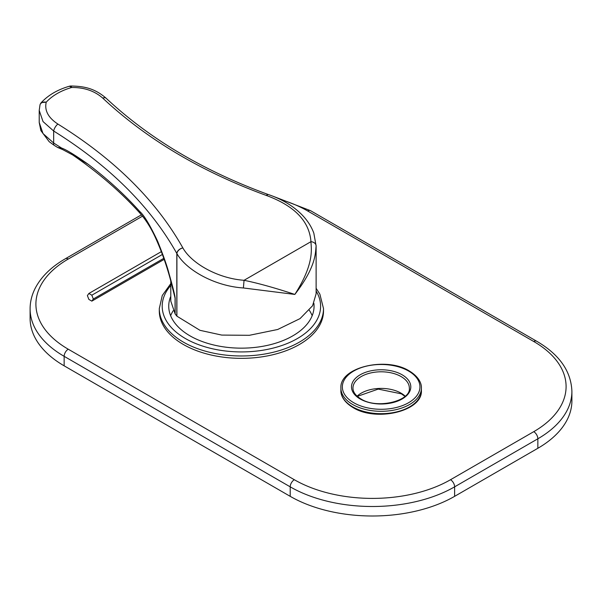 <?xml version="1.0" encoding="UTF-8"?>
<svg xmlns="http://www.w3.org/2000/svg" width="602" height="602" viewBox="0 0 602 602"><rect width="100%" height="100%" fill="white"/><g stroke="black" fill="none" stroke-linecap="round" stroke-linejoin="round"><path stroke-width="0.9" d="M102.784 98.149C146.64 139.167 201.203 171.623 266.468 195.507L266.874 195.65C294.732 206.05 309.42 221.385 310.948 241.673C311.242 248.912 314.53 263.616 294.837 294.431L243.404 287.967C215.049 286.176 186.417 270.306 176.905 253.6L176.905 316.17L175.152 313.951L175.152 298.246C174.994 295.635 172.985 287.553 169.139 274C167.409 266.949 163.571 256.008 157.604 241.169C149.951 225.028 144.021 215.162 139.815 211.565C124.825 194.822 107.645 179.087 88.268 164.354C74.979 155.015 66.107 149.597 61.667 148.092L53.668 143.028L43.005 133.554L39.213 122.454L39.213 110.437L43.035 121.574L53.668 131.018A5.809 2.37 -58.4 0 1 57.897 124.057C48.235 117.714 44.345 110.422 46.226 102.189L41.305 102.573C48.348 95.056 57.724 89.608 69.433 86.221L71.683 87.493C84.25 87.38 94.612 90.932 102.784 98.149A5.809 3.168 133.3 0 1 106.133 98.231L106.133 98.231C149.266 138.633 203.152 170.675 267.807 194.356A5.809 1.279 109.9 0 0 266.468 195.507M267.935 194.446A5.809 1.279 109.9 0 0 267.807 194.356L268.071 194.454C281.585 199.006 292.738 205.643 301.519 214.342C307.261 220.106 311.362 226.382 313.83 233.185L316.118 245.985A5.809 4.342 179.9 0 0 316.118 245.985C315.267 252.832 316.502 266.28 294.837 294.431C275.016 287.891 258.085 283.173 244.051 280.299C217.969 278.463 191.624 263.525 182.873 247.934C156.219 200.579 114.568 159.289 57.897 124.057M268.071 194.454A5.809 1.121 108.5 0 0 266.874 195.65M316.118 245.992L316.118 245.985A5.809 4.342 179.9 0 0 310.948 241.673L244.051 280.299L243.404 287.967M175.152 313.951L170.802 301.12M316.118 246.022L316.118 293.784L312.581 305.748L300.044 318.608L277.703 329.482L249.356 335.306L221.732 335.081L199.977 330.317L176.905 316.17M170.825 281.209L175.069 298.125L171.239 282.714C166.995 266.234 161.471 250.65 154.661 235.961C150.462 227.165 145.692 219.715 140.356 213.612A5.809 3.409 -41.9 0 1 139.815 211.565M106.133 98.231C94.461 88.14 83.866 86.236 70.84 86.003A5.809 1.181 88 0 1 71.683 87.493A66.845 44.157 8.5 0 0 46.226 102.189A5.809 4.349 16.2 0 0 40.003 104.883L39.213 110.437M176.815 316.065L176.815 253.472A5.809 3.89 -29 0 1 182.873 247.934A5.809 3.808 -31.7 0 0 176.905 253.6A5.809 3.356 180 0 1 176.815 253.472C150.553 206.689 109.504 165.866 53.668 131.018L53.668 143.028A5.809 2.37 -58.4 0 0 54.21 145.338L49.198 141.711L40.853 130.581L39.213 122.454M175.069 313.838L175.069 298.125A5.809 3.364 0 0 0 175.152 298.246M72.308 154.691L88.268 164.354L72.842 155.015L62.653 149.574A2.905 1.753 -72.6 0 1 61.667 148.092L57.604 147.452L62.563 149.544A2.905 1.776 -73 0 1 61.554 148.092M91.835 301.128L88.87 299.412L87.388 295.59L88.87 293.483L91.835 295.191L93.318 299.013L91.835 301.128L164.15 259.372M93.318 299.013L163.789 258.326M91.835 295.191L162.412 254.45M88.87 293.483L161.359 251.628M142.523 216.163L68.259 259.041A110.444 63.759 0 0 0 68.259 349.213L294.318 479.726A5.809 3.356 120 0 0 290.209 486.845A116.254 67.115 0 0 0 454.615 486.845L454.615 496.341A116.254 67.115 180 0 1 290.209 496.341L64.151 365.828A116.254 67.115 180 0 1 30.1 318.368L30.1 308.871A116.254 67.115 0 0 0 64.151 356.331L290.209 486.845L290.209 496.341M454.615 496.341L537.849 448.287A116.254 67.115 180 0 0 571.9 400.827L571.9 391.338C571.102 371.186 559.356 354.48 536.645 341.214L310.587 210.7L272.819 196.162M173.188 310.745A72.661 41.952 0 0 0 170.629 315.696M309.323 310.286A72.661 41.952 180 0 1 312.175 315.696M323.507 310.948A82.105 47.4 180 0 1 272.819 354.744A82.105 47.4 180 0 1 183.347 344.464A82.105 47.4 0 0 1 159.297 310.948L159.297 308.578A82.105 47.4 0 0 0 183.347 342.094A82.105 47.4 0 0 0 272.819 352.373A82.105 47.4 0 0 0 323.507 308.578L323.507 310.948M313.89 303.303A72.661 41.952 180 0 1 314.063 306.2A72.661 41.952 180 0 1 269.207 344.961A72.661 41.952 180 0 1 190.021 335.863A72.661 41.952 0 0 1 168.741 306.2A72.661 41.952 0 0 1 170.795 296.297M294.318 479.726A110.444 63.759 0 0 0 450.507 479.726A5.809 3.356 60 0 1 454.615 486.845L537.849 438.798L537.849 448.287M450.507 479.726L533.741 431.672A110.444 63.759 0 0 0 533.741 341.5L307.682 210.986A110.444 63.759 0 0 0 280.193 199.397M68.259 259.041A5.809 3.356 -120 0 0 65.355 258.755C51.479 266.761 41.508 276.446 35.435 287.824C31.906 294.604 30.123 301.617 30.1 308.871M68.259 349.213A5.809 3.356 120 0 0 64.151 356.331L64.151 365.828M307.682 210.986A5.809 3.356 -60 0 1 310.587 210.7M533.741 341.5A5.809 3.356 -60 0 1 536.645 341.214M533.741 431.672A5.809 3.356 60 0 1 537.849 438.798A116.254 67.115 0 0 0 571.9 391.338M421.4 390.442C422.882 411.316 376.017 422.168 352.99 407.539C342.952 401.474 340.664 394.573 340.898 390.442A40.251 23.237 0 0 0 352.689 406.877A40.251 23.237 0 0 0 396.552 411.918A40.251 23.237 0 0 0 421.4 390.442L421.4 388.072C421.641 384.091 419.489 377.153 409.307 370.975C386.281 356.346 339.415 367.197 340.898 388.072A40.251 23.237 0 0 0 352.689 404.506A40.251 23.237 0 0 0 396.552 409.541A40.251 23.237 0 0 0 421.4 388.072M408.585 371.043A38.799 22.402 0 0 0 353.713 371.043A38.799 22.402 0 0 0 353.713 402.723A38.799 22.402 0 0 0 408.585 402.723A38.799 22.402 0 0 0 408.585 371.043M360.184 398.991A29.648 17.112 0 0 0 402.113 398.991A29.648 17.112 0 0 0 402.113 374.783A29.648 17.112 0 0 0 360.184 374.783A29.648 17.112 0 0 0 360.184 398.991M409.337 388.072A28.189 16.277 0 0 0 401.082 376.559A28.189 16.277 0 0 0 370.358 373.037A28.189 16.277 0 0 0 352.96 388.072C352.968 392.068 355.616 395.687 360.914 398.915C377.176 409.616 411.234 400.812 409.337 388.072M405.184 396.176A28.189 16.277 0 0 0 401.082 393.174A28.189 16.277 0 0 0 357.114 396.176M170.795 285.483A79.201 45.722 0 0 0 185.401 338.535A79.201 45.722 0 0 0 283.587 344.901A79.201 45.722 0 0 0 316.118 291.037M170.795 301.12L170.795 281.111M70.84 86.003A5.809 5.809 0 0 0 69.433 86.221M41.305 102.573A5.809 5.809 0 0 0 40.003 104.883M140.356 213.612C121.07 192.143 98.194 172.368 71.736 154.3M54.21 145.338L57.604 147.452M141.425 214.831L65.355 258.755M340.898 388.072L340.898 390.442M404.965 396.379L401.383 393.836L378.229 389.103L357.332 396.379M323.507 308.578L319.873 294.152L316.118 288.283M170.795 283.617L162.262 295.522L159.297 308.578"/></g></svg>
